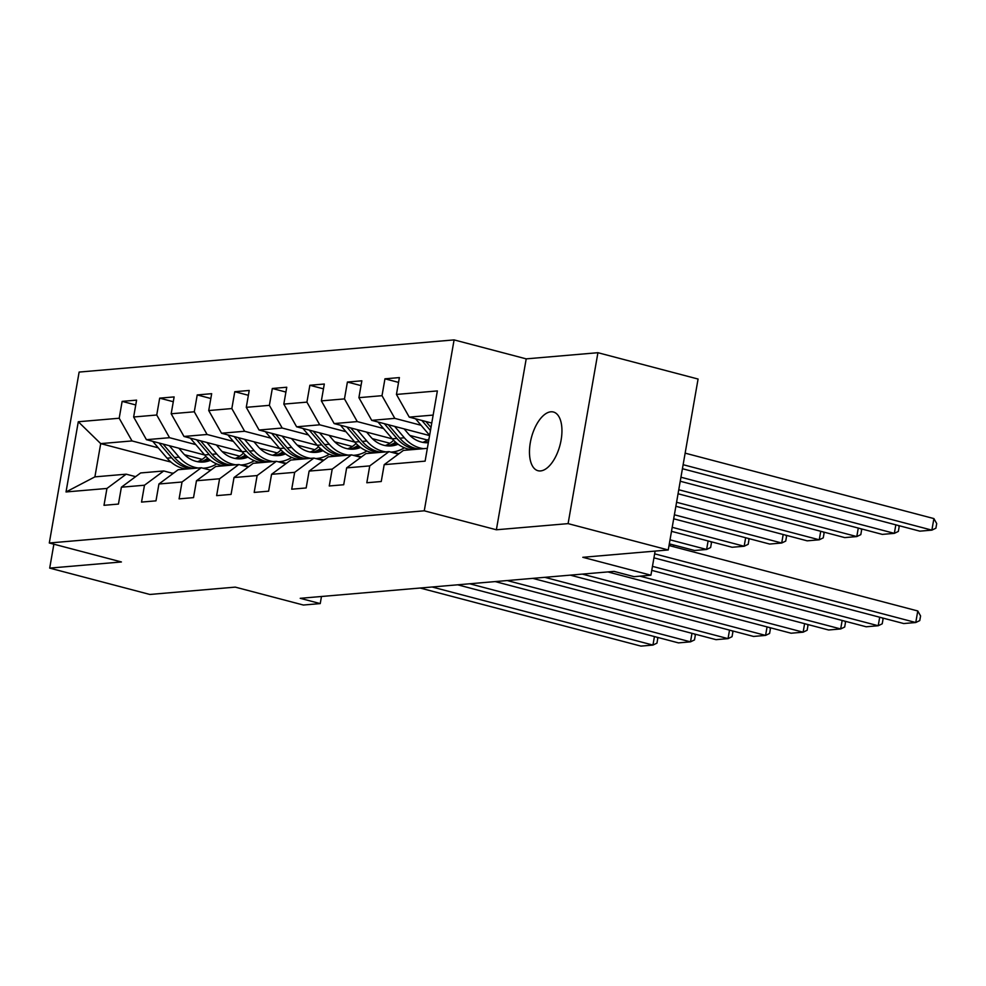 <?xml version="1.0" encoding="UTF-8"?>
<svg xmlns="http://www.w3.org/2000/svg" width="986" height="986" viewBox="0 0 986 986"><rect width="100%" height="100%" fill="white"/><g stroke="black" fill="none" stroke-linecap="round" stroke-linejoin="round"><path stroke-width="1.48" d="M540.55 470.926A30.356 14.778 -75.3 0 0 560.615 442.591A30.356 14.778 -75.3 0 0 553.429 412.012A30.356 14.778 -75.3 0 0 550.866 411.803A30.356 14.778 -75.3 0 0 530.801 440.15A30.356 14.778 -75.3 0 0 537.986 470.716A30.356 14.778 -75.3 0 0 540.55 470.926M454.09 339.899L79.126 372.067L49.3 542.99L424.263 510.81L454.09 339.899L526.204 358.867L496.377 529.778L568.096 523.628L597.923 352.705L526.204 358.867M597.923 352.705L698.076 379.043L668.249 549.966L582.812 557.3L650.92 575.208L655.123 551.1M53.873 544.198L49.694 568.109L149.847 594.459L235.284 587.126L303.392 605.034L320.24 603.592L321.473 596.493M568.096 523.628L668.249 549.966M170.985 462.089L100.708 443.614L94.902 476.867L126.196 474.18L106.944 488.452L103.998 505.313L118.443 504.068L121.389 487.207L144.486 485.223L141.54 502.084L155.985 500.851L158.931 483.99L182.028 482.006L179.095 498.867L193.527 497.622L196.473 480.761L219.582 478.777L216.637 495.638L231.069 494.405L234.015 477.544L257.124 475.56L254.178 492.421L268.623 491.176L271.557 474.315L294.666 472.343L291.72 489.204L306.165 487.959L309.111 471.098L332.208 469.114L329.262 485.975L343.707 484.742L346.653 467.882L369.75 465.897L366.817 482.758L381.249 481.513L384.195 464.652L425.114 461.14L437.365 390.924L396.446 394.437L399.392 377.576L384.959 378.821L398.554 382.395M106.944 488.452L66.025 491.952L78.288 421.749L119.195 418.237L122.141 401.376L135.735 404.95M384.959 378.821L382.013 395.682L358.904 397.666L361.85 380.806L347.405 382.038L344.471 398.899L321.362 400.883L324.308 384.022L309.863 385.267L306.917 402.128L283.82 404.1L286.753 387.239L272.321 388.484L269.375 405.345L246.278 407.329L249.211 390.468L234.779 391.701L231.833 408.561L208.724 410.546L211.67 393.685L197.225 394.93L194.291 411.791L171.182 413.775L174.128 396.914L159.683 398.147L156.737 415.007L133.64 416.992L136.586 400.131L122.141 401.376M650.92 575.208L634.072 576.662L614.044 571.387L300.212 598.317L320.24 603.592M121.389 487.207L140.628 472.947L163.738 470.963L173.166 473.44M248.694 466.588L242.236 464.887M204.644 454.99L146.433 439.682L169.543 437.698L195.807 444.612M239.697 456.148L222.133 451.539M163.738 470.963L144.486 485.223M133.64 416.992L146.433 439.682M156.737 415.007L169.543 437.698M158.931 483.99L178.183 469.718L201.28 467.746L210.708 470.223M286.248 463.358L279.777 461.658M242.199 451.773L183.988 436.465L207.085 434.481L233.349 441.383M277.239 452.931L259.675 448.31M201.28 467.746L182.028 482.006M171.182 413.775L183.988 436.465M194.291 411.791L207.085 434.481M196.473 480.761L215.724 466.501L238.822 464.517L248.25 466.994M323.79 460.142L317.319 458.441M279.741 448.556L221.53 433.236L244.627 431.264L270.891 438.166M314.78 449.715L297.217 445.093M238.822 464.517L219.582 478.777M208.724 410.546L221.53 433.236M231.833 408.561L244.627 431.264M234.015 477.544L253.266 463.284L276.376 461.3L285.792 463.777M361.332 456.912L354.861 455.212M317.282 445.327L259.071 430.019L282.181 428.035L308.445 434.949M352.322 446.485L334.772 441.864M276.376 461.3L257.124 475.56M246.278 407.329L259.071 430.019M269.375 405.345L282.181 428.035M271.557 474.315L290.808 460.055L313.918 458.071L323.334 460.548M398.874 453.696L392.416 451.995M354.824 442.11L296.613 426.802L319.723 424.818L345.987 431.72M389.877 443.269L372.314 438.647M313.918 458.071L294.666 472.343M283.82 404.1L296.613 426.802M306.917 402.128L319.723 424.818M309.111 471.098L328.363 456.838L351.46 454.854L360.888 457.331M392.366 438.881L334.155 423.573L357.265 421.589L383.529 428.503M427.419 440.039L409.856 435.43M351.46 454.854L332.208 469.114M321.362 400.883L334.155 423.573M344.471 398.899L357.265 421.589M346.653 467.882L365.905 453.609L389.002 451.625L398.43 454.115M429.576 435.578L371.71 420.356L394.807 418.372L421.071 425.274M389.002 451.625L369.75 465.897M358.904 397.666L371.71 420.356M382.013 395.682L394.807 418.372M384.195 464.652L403.447 450.392L427.345 448.347M431.757 423.056L409.252 417.127L433.15 415.081M396.446 394.437L409.252 417.127M496.377 529.778L424.263 510.81M49.694 568.109L121.414 561.958L49.3 542.99M126.196 474.18L135.612 476.657M202.155 459.377L184.592 454.756M158.265 447.829L132.001 440.927L100.708 443.614L78.288 421.749M94.902 476.867L66.025 491.952M119.195 418.237L132.001 440.927M347.405 382.038L361.012 385.612M309.863 385.267L323.457 388.841M272.321 388.484L285.915 392.058M234.779 391.701L248.373 395.287M197.225 394.93L210.831 398.504M159.683 398.147L173.289 401.721M654.655 553.836L915.76 622.523L917.781 610.975L669.026 545.541M653.952 557.854L903.731 623.546L915.76 622.523L919.765 620.576L920.579 615.954L917.781 610.975M415.55 418.791A12.571 10.821 85.1 0 0 415.661 418.927L429.613 435.319M683.138 464.702L931.881 530.135L919.852 531.158L682.435 468.72M933.902 518.587L936.7 523.566L935.899 528.188L931.881 530.135L933.902 518.587L685.147 453.153M421.872 420.455L430.451 430.537M430.981 427.505L425.866 421.503M652.461 566.358L878.218 625.74L879.697 617.236M397.358 453.831A36.285 31.219 -94.9 0 1 397.888 453.782L399.01 453.683M651.758 570.376L866.189 626.776L878.218 625.74L882.223 623.805L883.037 619.183L882.322 617.926M639.902 576.157L840.676 628.957L842.155 620.453M359.816 457.048A36.285 31.219 -94.9 0 1 360.346 456.999L361.455 456.9M607.844 571.917L828.634 629.992L840.676 628.957L844.682 627.022L845.483 622.4L844.78 621.143M378.008 422.008A12.571 10.821 85.1 0 0 378.119 422.144L392.329 438.832A36.285 31.219 85.1 0 0 411.445 449.702M422.809 442.369A30.11 25.919 85.1 0 0 428.984 438.93M680.944 477.224L894.339 533.352L882.31 534.387L680.241 481.242M394.646 426.383L404.359 437.796A36.285 31.219 85.1 0 0 423.475 448.667M898.443 525.538L899.158 526.795L898.345 531.417L894.339 533.352L895.83 524.848M404.137 428.885L408.093 433.532A30.11 25.919 85.1 0 0 428.331 442.726M384.33 423.672L396.902 438.437A36.285 31.219 85.1 0 0 416.018 449.308M428.54 441.506A30.11 25.919 -94.9 0 1 425.139 442.689M418.902 449.061A36.285 31.219 -94.9 0 1 399.786 438.191L388.324 424.719M426.605 442.751A30.11 25.919 85.1 0 0 428.392 442.344M340.466 425.237A12.571 10.821 85.1 0 0 340.577 425.36L354.775 442.048A36.285 31.219 85.1 0 0 373.904 452.931M385.267 445.586A30.11 25.919 85.1 0 0 393.624 440.274M678.762 489.746L856.797 536.569L844.768 537.604L678.06 493.764M357.092 429.613L366.817 441.025A36.285 31.219 85.1 0 0 385.933 451.896M390.838 452.118A36.285 31.219 85.1 0 0 391.886 452.044A36.285 31.219 85.1 0 0 404.371 447.767M860.901 528.755L861.616 530.012L860.803 534.634L856.797 536.569L858.276 528.065M366.595 432.102L370.551 436.749A30.11 25.919 85.1 0 0 391.356 445.906A30.11 25.919 85.1 0 0 398.122 444.23M346.776 426.901L359.348 441.666A36.285 31.219 85.1 0 0 378.476 452.537M395.534 442.122A30.11 25.919 -94.9 0 1 387.597 445.906M381.36 452.291A36.285 31.219 -94.9 0 1 362.244 441.408L350.769 427.949M389.063 445.98A30.11 25.919 85.1 0 0 396.618 443.071M582.332 574.111L803.134 632.186L804.613 623.682M322.274 460.277A36.285 31.219 -94.9 0 1 322.804 460.228L323.913 460.129M570.29 575.146L791.092 633.222L803.134 632.186L807.14 630.239L807.941 625.629L807.238 624.36M544.79 577.328L765.58 635.403L767.071 626.899M284.732 463.494A36.285 31.219 -94.9 0 1 285.25 463.445L286.371 463.346M532.748 578.363L753.55 636.438L765.58 635.403L769.585 633.468L770.399 628.846L769.696 627.589M507.235 580.557L728.038 638.632L729.529 630.116M247.19 466.711A36.285 31.219 -94.9 0 1 247.708 466.661L248.829 466.575M495.206 581.592L716.009 639.655L728.038 638.632L732.043 636.685L732.857 632.075L732.142 630.806M302.912 428.454A12.571 10.821 85.1 0 0 303.022 428.59L317.233 445.278A36.285 31.219 85.1 0 0 336.362 456.148M347.725 448.815A30.11 25.919 85.1 0 0 356.082 443.503M676.581 502.268L819.255 539.798L807.214 540.833L675.878 506.286M319.55 432.829L329.275 444.242A36.285 31.219 85.1 0 0 348.391 455.113M353.296 455.335A36.285 31.219 85.1 0 0 354.344 455.261A36.285 31.219 85.1 0 0 366.817 450.996M823.359 531.972L824.062 533.241L823.261 537.851L819.255 539.798L820.734 531.294M329.053 435.331L332.997 439.978A30.11 25.919 85.1 0 0 353.814 449.123A30.11 25.919 85.1 0 0 360.58 447.459M309.234 430.118L321.806 444.883A36.285 31.219 85.1 0 0 340.934 455.754M357.98 445.352A30.11 25.919 -94.9 0 1 350.055 449.123M343.818 455.507A36.285 31.219 -94.9 0 1 324.702 444.637L313.228 431.165M351.521 449.197A30.11 25.919 85.1 0 0 359.077 446.288M265.37 431.671A12.571 10.821 85.1 0 0 265.481 431.806L279.691 448.494A36.285 31.219 85.1 0 0 298.807 459.365M310.183 452.032A30.11 25.919 85.1 0 0 318.54 446.72M674.387 514.791L781.713 543.015L769.672 544.05L673.684 518.809M282.008 436.046L291.72 447.459A36.285 31.219 85.1 0 0 310.849 458.342M315.742 458.552A36.285 31.219 85.1 0 0 316.789 458.49A36.285 31.219 85.1 0 0 329.275 454.213M785.817 535.201L786.52 536.458L785.719 541.08L781.713 543.015L783.192 534.511M291.499 438.548L295.455 443.195A30.11 25.919 85.1 0 0 316.272 452.34A30.11 25.919 85.1 0 0 323.038 450.676M271.692 433.335L284.264 448.1A36.285 31.219 85.1 0 0 303.38 458.983M320.438 448.568A30.11 25.919 -94.9 0 1 312.513 452.352M306.276 458.736A36.285 31.219 -94.9 0 1 287.148 447.854L275.686 434.395M313.967 452.426A30.11 25.919 85.1 0 0 321.535 449.517M227.828 434.9A12.571 10.821 85.1 0 0 227.939 435.036L242.149 451.724A36.285 31.219 85.1 0 0 261.265 462.594M272.641 455.261A30.11 25.919 85.1 0 0 280.998 449.949M672.205 527.313L744.159 546.244L732.13 547.267L671.503 531.331M244.466 439.275L254.178 450.688A36.285 31.219 85.1 0 0 273.307 461.559M278.2 461.781A36.285 31.219 85.1 0 0 279.248 461.707A36.285 31.219 85.1 0 0 291.733 457.43M748.275 538.418L748.978 539.675L748.177 544.297L744.159 546.244L745.65 537.727M253.957 441.777L257.913 446.411A30.11 25.919 85.1 0 0 278.73 455.569A30.11 25.919 85.1 0 0 285.484 453.905M234.15 436.564L246.722 451.329A36.285 31.219 85.1 0 0 265.838 462.2M282.896 451.798A30.11 25.919 -94.9 0 1 274.971 455.569M268.734 461.953A36.285 31.219 -94.9 0 1 249.606 451.083L238.144 437.611M276.425 455.643A30.11 25.919 85.1 0 0 283.993 452.734M469.693 583.774L690.496 641.849L691.975 633.345M209.636 469.94A36.285 31.219 -94.9 0 1 210.166 469.891L211.275 469.792M457.664 584.809L678.467 642.884L690.496 641.849L694.501 639.914L695.303 635.292L694.6 634.035M190.286 438.117A12.571 10.821 85.1 0 0 190.397 438.252L204.607 454.94A36.285 31.219 85.1 0 0 223.723 465.811M235.087 458.478A30.11 25.919 85.1 0 0 243.443 453.166M670.024 539.835L706.617 549.461L694.588 550.496L669.321 543.853M206.924 442.492L216.637 453.905A36.285 31.219 85.1 0 0 235.753 464.788M240.658 464.998A36.285 31.219 85.1 0 0 241.706 464.936A36.285 31.219 85.1 0 0 254.191 460.659M710.721 541.647L711.436 542.904L710.623 547.526L706.617 549.461L708.108 540.957M216.415 444.994L220.371 449.641A30.11 25.919 85.1 0 0 241.176 458.786A30.11 25.919 85.1 0 0 247.942 457.122M196.608 439.781L209.18 454.546A36.285 31.219 85.1 0 0 228.296 465.417M245.354 455.014A30.11 25.919 -94.9 0 1 237.416 458.798M231.18 465.17A36.285 31.219 -94.9 0 1 212.064 454.3L200.602 440.828M238.883 458.872A30.11 25.919 85.1 0 0 246.438 455.963M432.151 587.003L652.954 645.078L654.433 636.562M172.094 473.157A36.285 31.219 -94.9 0 1 172.624 473.107L173.733 473.009M420.122 588.026L640.912 646.101L652.954 645.078L656.959 643.131L657.761 638.509L657.058 637.252M152.744 441.346A12.571 10.821 85.1 0 0 152.855 441.469L167.053 458.17A36.285 31.219 85.1 0 0 186.181 469.04M197.545 461.695A30.11 25.919 85.1 0 0 205.901 456.382M169.37 445.721L179.095 457.134A36.285 31.219 85.1 0 0 198.211 468.005M203.116 468.227A36.285 31.219 85.1 0 0 204.164 468.153A36.285 31.219 85.1 0 0 216.649 463.876M670.258 545.874L670.554 544.173M178.873 448.211L182.829 452.857A30.11 25.919 85.1 0 0 203.634 462.015A30.11 25.919 85.1 0 0 210.4 460.339M159.054 443.01L171.626 457.775A36.285 31.219 85.1 0 0 190.754 468.646M207.799 458.243A30.11 25.919 -94.9 0 1 199.875 462.015M193.638 468.399A36.285 31.219 -94.9 0 1 174.522 457.529L163.047 444.057M201.341 462.089A30.11 25.919 85.1 0 0 208.896 459.18M673.179 544.864L673.771 546.799M396.902 438.437L392.329 438.832M404.359 437.796L399.786 438.191M359.348 441.666L354.775 442.048M366.817 441.025L362.244 441.408M321.806 444.883L317.233 445.278M329.275 444.242L324.702 444.637M284.264 448.1L279.691 448.494M291.72 447.459L287.148 447.854M246.722 451.329L242.149 451.724M254.178 450.688L249.606 451.083M209.18 454.546L204.607 454.94M216.637 453.905L212.064 454.3M171.626 457.775L167.053 458.17M179.095 457.134L174.522 457.529M390.9 452.13L391.886 452.044M353.345 455.347L354.344 455.261M315.803 458.576L316.789 458.49M278.262 461.793L279.248 461.707M240.72 465.01L241.706 464.936M203.178 468.239L204.164 468.153"/></g></svg>
